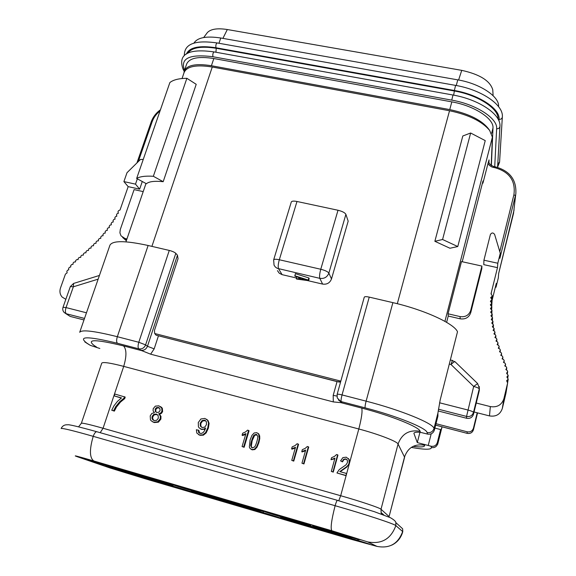 <?xml version="1.0" encoding="UTF-8"?>
<svg xmlns="http://www.w3.org/2000/svg" width="576" height="576" viewBox="0 0 576 576"><rect width="100%" height="100%" fill="white"/><g stroke="black" fill="none" stroke-linecap="round" stroke-linejoin="round"><path stroke-width="0.86" d="M182.045 78.538L184.14 72.418C186.998 66.298 196.373 64.498 212.263 67.018L449.532 110.75C468.742 114.79 482.112 121.356 489.658 130.45L492.394 137.16L491.191 165.47M434.866 241.294L462.816 135.979L470.65 133.006L442.577 239.501L457.776 246.55L449.942 248.242L434.866 241.294L442.577 239.501M470.65 133.006L485.237 140.616L457.776 246.55M499.781 251.633L513.914 194.738C515.75 180.936 509.515 171.958 495.209 167.796L491.933 167.011L489.42 165.398L488.002 163.454L489.053 159.905L488.966 162.101M488.002 163.454L482.933 183.168L482.983 180.979L462.218 261.734M481.889 266.062L461.491 261.576L448.049 313.79L448.25 316.037L460.174 318.823C465.458 319.529 468.979 317.491 470.729 312.696L481.817 268.668L481.889 266.062L470.714 310.421L470.729 312.696M446.609 322.337L448.25 316.037M442.066 426.823L440.892 430.315L440.604 429.574L434.887 428.083M473.443 429.754L473.458 429.725C472.421 432.641 470.347 433.858 467.222 433.375L435.643 425.117M436.003 423.691L467.129 431.791C470.297 432.288 472.414 431.071 473.465 428.119L473.458 429.696C472.421 432.619 470.326 433.829 467.186 433.332L467.129 431.791M477.202 412.79L473.465 428.119M473.458 429.725L477.562 412.877L473.458 429.725M439.531 402.782L467.87 410.004C471.283 410.933 473.155 411.732 473.494 412.402L473.486 414.288L479.182 391.039L479.297 386.561M438.422 409.205L466.553 416.419L473.681 386.438C477.072 387.353 478.93 388.174 479.246 388.915L473.494 412.402C472.342 415.62 470.03 416.959 466.553 416.419L466.625 418.27C470.059 418.802 472.349 417.478 473.486 414.288M479.333 389.542L479.182 391.039M438.185 410.962L466.625 418.27M449.294 364.09L451.008 364.514L473.681 386.438L477.67 383.573M489.658 130.45C483.271 120.902 469.966 113.947 449.741 109.591L211.406 65.729C196.078 63.302 187.034 65.052 184.27 70.978L183.924 73.051M491.378 165.6L492.984 128.052C494.028 118.642 474.185 105.71 451.829 101.873L213.833 58.536C198.518 56.146 189.468 57.967 186.667 63.986L184.27 70.978M340.61 381.888L337.046 381.614L156.074 335.174L154.692 333.518L154.454 330.466L178.049 258.732L177.458 255.226L175.802 253.339C174.586 252.216 172.404 251.251 169.272 250.43L148.118 245.491L117.331 336.708C94.241 330.948 81.698 329.465 79.704 332.273L109.937 245.196C112.594 240.43 125.323 240.53 148.118 245.491M296.986 201.485L338.011 210.254L320.767 269.258C325.13 270.382 327.823 271.67 328.86 273.11C327.226 277.178 324.209 278.921 319.817 278.352C319.298 276.61 319.615 273.586 320.767 269.258L279.31 259.754C276.005 259.056 274.118 259.099 273.65 259.891L291.29 202.003C291.809 201.024 293.71 200.851 296.986 201.485L279.31 259.754C278.143 264.024 277.898 267.041 278.582 268.798L282.103 274.651L279.252 273.211L277.459 270.641M282.103 274.651L296.453 277.999M307.282 280.519L322.618 284.09C326.93 284.659 329.89 282.946 331.495 278.95L348.178 221.162L345.888 214.351C344.945 212.688 342.317 211.327 338.011 210.254M308.578 280.699L309.19 278.611L308.844 277.949L295.33 273.643L294.984 276.235L298.433 277.33L299.347 278.978L296.287 278.554L296.561 279.043L308.578 280.699L308.232 280.044L294.703 275.738M308.844 277.949L308.232 280.044M296.806 276.811L296.287 278.554M307.31 280.116L300.384 279.151L299.563 277.668L307.31 280.116M300.715 278.028L300.384 279.151M158.429 335.873L154.174 348.869L147.47 346.291C146.117 349.387 143.863 350.698 140.702 350.222L150.631 354.175L333.302 401.918L341.993 402.754L338.414 399.924M434.376 430.121L433.994 428.53C433.879 423.59 400.86 410.026 366.113 401.155L392.89 302.638C424.195 309.787 454.241 323.597 457.502 331.762L440.186 399.967L437.911 413.093L437.918 416.124L434.376 430.121C433.21 433.31 430.927 434.635 427.522 434.088L420.415 432.331L420.07 431.28C419.53 427.104 391.212 415.678 361.721 408.082L340.956 402.66M392.89 302.638L369.238 297.115L342.043 394.92C339.106 394.193 337.464 394.02 337.126 394.387L337.241 397.901L341.993 402.754M337.126 394.387L364.277 297.158C364.694 296.51 366.343 296.503 369.238 297.115M140.702 350.222L138.802 348.833L117.403 343.253C87.667 336.089 77.486 336.046 86.846 343.116L90.281 345.341L99.842 348.494M411.797 447.502C424.93 449.784 431.453 449.791 431.381 447.509L431.006 446.213L417.298 442.591L413.885 433.289C414.403 432.266 416.578 431.95 420.415 432.331M340.2 471.708L346.896 467.014L349.438 463.327L346.097 475.697L346.356 473.422L339.775 471.593L346.622 466.733L348.286 464.954L349.157 463.039L348.948 459.367L346.262 457.178L342.886 457.603L340.582 460.894L342.209 461.578L343.613 459.274L345.758 458.892L347.342 460.246L347.479 462.528L346.025 464.832L339.228 469.598L336.938 472.968L345.809 475.438M336.938 472.968L346.097 475.697L340.682 495.72L103.068 428.256C89.467 424.433 82.231 422.777 81.36 423.274L78.566 426.83M340.582 460.894L342.497 461.858L343.894 459.562L346.032 459.18L347.011 459.691M361.721 408.082C362.592 411.098 361.627 418.068 358.812 428.99L349.438 463.327L349.351 459.986L348.394 458.482M331.006 459.72L334.966 458.114L331.308 471.398L332.95 471.852L337.637 454.81L336.586 454.522L334.505 456.386L331.567 457.711L331.006 459.72L334.807 458.705M331.308 471.398L333.252 472.118L337.932 455.112L337.637 454.81M291.766 460.382L293.76 461.117L298.555 444.319L297.144 443.714L295.085 445.558L292.176 446.868L291.607 448.855L295.517 447.264L291.766 460.382L293.378 460.829L298.181 443.995M291.607 448.855L291.996 449.165L295.322 447.934M242.071 446.537L244.13 447.286L249.062 430.747L247.579 430.128L245.527 431.942L242.662 433.246L242.078 435.197L245.93 433.62L242.071 446.537L243.641 446.976L248.587 430.402M242.078 435.197L242.568 435.528L245.7 434.398M198.54 434.621L200.074 435.312L203.371 435.175L206.172 432.9L208.361 428.105L209.11 423.36L208.001 420.473L206.554 419.242M200.39 428.832L201.816 429.502L205.322 429.019M199.642 433.202L198.842 430.387L196.373 429.71L196.834 433.087L199.498 434.981L202.802 434.844L205.61 432.562L207.806 427.759L208.555 423L207.439 420.113L204.876 418.428L200.909 418.968L198.281 422.554L198.425 426.78L199.08 427.81L201.24 429.156L203.573 429.163L205.632 428.04L204.48 430.812L203.17 432.526L201.73 433.354L200.052 433.339L198.756 432.562L198.266 430.042M152.712 421.87L154.31 422.554L158.4 422.165L160.891 419.09L160.97 416.326L159.343 414.18L161.431 413.381L162.612 411.595L162.346 408.305L160.517 406.577M111.73 410.227L114.35 411.127L116.496 406.966L120.478 402.084L124.711 398.599L125.215 397.094L114.847 394.042L114.228 395.899L121.529 397.908L117.511 401.321L113.926 405.893L111.73 410.227L113.616 410.746L115.762 406.577L119.75 401.695L123.998 398.196L124.495 396.691M114.228 395.899L121.313 398.052M301.766 451.656L305.69 450.058L301.961 463.219L303.574 463.673L308.347 446.789L307.31 446.501L305.244 448.351L302.328 449.662L301.766 451.656L302.134 451.958L305.503 450.713M301.961 463.219L303.941 463.954L308.707 447.098L308.347 446.789M251.021 449.251L252.23 449.849L254.844 449.525L257.047 447.134L258.898 442.562L259.762 438.581L259.69 435.91L258.091 433.354M252.022 447.782L251.302 446.321L252.173 440.698L254.635 435.362L257.018 434.772M201.73 427.327L200.909 426.29L200.801 423.518L202.615 420.97L205.618 420.667M156.463 412.358L155.873 411.624L155.779 409.579L157.032 408.053L159.329 407.916M153.842 420.466L152.647 418.529L152.798 416.794L154.397 414.742L157.298 414.576M250.092 439.927L249.35 447.012L249.955 448.33L251.755 449.539L254.376 449.215L256.586 446.825L258.444 442.238L259.308 438.25L258.624 433.98L256.759 432.648L254.153 432.979L251.95 435.348L250.092 439.927M251.705 440.374C252.634 437.4 253.454 435.622 254.174 435.024L256.248 434.318L257.681 436.162C257.954 436.896 257.666 438.775 256.824 441.792C255.895 444.773 255.11 446.515 254.477 447.012L252.252 447.869L250.826 446.011C250.56 445.27 250.855 443.39 251.705 440.374L252.173 440.698M206.438 424.692L204.739 427.154L202.255 427.514L200.333 425.938L200.225 423.166L202.046 420.61L204.602 420.134L206.388 421.726L206.438 424.692M154.418 412.632L151.805 413.482L150.214 415.886L150.458 419.789L151.236 420.869L153.648 422.201L157.745 421.812L160.243 418.723L160.322 415.958L158.688 413.813L160.783 413.006L161.971 411.214L161.698 407.923L158.882 405.821L155.326 406.138L153.187 408.737L153.108 410.882L154.418 412.632M155.117 409.198L156.377 407.664L158.386 407.441L159.912 408.665L160.049 410.674L158.782 412.243L156.787 412.466L155.563 411.761L155.117 409.198L155.779 409.579M152.129 416.426L153.734 414.367L156.218 414.058L158.162 415.613L158.314 418.219L156.701 420.293L154.188 420.581L152.741 419.738L151.978 418.162L152.129 416.426L152.798 416.794M293.76 461.117L293.378 460.829M303.941 463.954L303.574 463.673M244.13 447.286L243.641 446.976M159.343 414.18L158.688 413.813M124.711 398.599L123.998 398.196M114.35 411.127L113.616 410.746M169.272 250.43L138.802 342.266C137.851 345.55 137.844 347.738 138.802 348.833C141.977 349.308 144.245 347.998 145.606 344.88L175.802 253.339M117.403 343.253C116.395 342.151 116.366 339.97 117.331 336.708L138.802 342.266L145.606 344.88L147.47 346.291L177.458 255.226M90.281 345.341L86.45 342.994M431.006 446.213C434.153 446.724 436.262 445.5 437.335 442.548L440.604 429.574M163.188 181.692L196.214 84.319L186.876 78.307C178.934 78.394 173.268 79.812 169.862 82.57L136.656 178.466C139.838 176.522 145.404 175.795 153.346 176.278L163.188 181.692C154.584 180.814 148.99 181.498 146.405 183.737L136.656 178.466M153.346 176.278L186.876 78.307M84.506 318.427L66.29 313.754C65.203 312.646 65.117 310.586 66.031 307.577L73.361 286.79L98.15 279.144M83.981 319.954L70.15 316.404L65.7 313.553M70.15 316.404L64.296 312.588C62.827 311.069 62.402 309.305 63.014 307.296L66.031 307.577L86.465 312.79M70.337 286.589L73.361 286.79L73.591 283.435L70.337 286.589L63.014 307.296M73.807 283.37L99.425 275.458M476.251 403.034L490.342 406.591C497.153 407.628 501.667 405.022 503.87 398.758L507.643 382.939L506.628 380.75L508.212 379.138L506.866 377.014L508.19 375.343L506.578 373.262L507.679 371.57L507.211 370.49L505.858 369.562L506.772 367.877L506.218 366.746L504.778 365.94L505.584 364.255L504.965 363.103L503.474 362.383L504.245 360.698L503.604 359.546L502.099 358.855L502.891 357.156L502.265 356.011L500.782 355.313L501.602 353.606L500.99 352.476L499.514 351.763L500.357 350.05L499.759 348.934L498.29 348.199L499.162 346.486L498.571 345.384L497.117 344.642L498.01 342.922L497.434 341.834L495.986 341.078L496.908 339.35L496.346 338.285L494.914 337.507L495.886 335.772L495.346 334.728L493.934 333.914L494.964 332.186L494.453 331.157L493.07 330.314L494.165 328.579L492.336 326.693L493.502 324.958L491.746 323.057L492.97 321.329L491.27 319.414L492.552 317.693L490.91 315.778L492.235 314.057L490.637 312.134L491.998 310.428L490.442 308.498L491.846 306.799L490.334 304.87L491.818 303.185L490.385 301.241L491.976 299.585L490.644 297.626L492.379 296.006L491.011 293.825L497.477 267.653L483.782 264.65L483.926 260.201L497.808 263.232L497.477 267.653M482.378 183.341L482.933 183.168M142.279 181.505L139.651 189.151L128.174 186.631L120.024 210.002L118.483 210.744L117.936 211.982L118.433 213.185L117.094 213.725L116.46 214.927L116.849 216.18L115.495 216.648L114.797 217.822L115.114 219.096L113.746 219.514L113.004 220.666L113.263 221.962L111.895 222.343L111.125 223.481L111.355 224.791L109.98 225.144L109.188 226.267L109.39 227.585L108.014 227.909L107.194 229.025L107.359 230.35L105.977 230.63L105.127 231.732L105.25 233.071L103.867 233.309L102.982 234.382L103.068 235.735L101.678 235.93L100.764 236.974L100.793 238.334L99.403 238.478L98.453 239.501L98.438 240.862L97.049 240.97L96.07 241.963L96.012 243.331L94.622 243.403L93.622 244.382L93.535 245.75L92.146 245.801L91.138 246.758L91.015 248.134L89.64 248.17L88.618 249.12L88.481 250.495L87.106 250.51L86.069 251.453L85.918 252.828L84.542 252.828L83.498 253.764L83.333 255.139L81.958 255.118L80.906 256.039L80.719 257.414L79.344 257.378L78.278 258.293L78.077 259.654L76.702 259.646L75.65 260.582L75.478 261.943L74.102 262.015L73.102 263.002L73.008 264.362L71.633 264.564L70.718 265.622L70.747 266.976L69.394 267.329L68.587 268.474L68.774 269.791L67.45 270.317L66.802 271.548L67.162 272.801L65.434 274.111L60.523 287.892C59.393 291.434 59.933 294.487 62.143 297.065L65.837 299.311M503.87 398.758L502.33 408.47C500.234 414.432 495.95 416.916 489.478 415.915L474.055 411.984M502.33 408.47L505.944 393.271M495.367 287.107L496.008 287.244L496.296 283.342L492.091 300.348M448.049 313.79L460.066 316.591C465.394 317.304 468.943 315.252 470.714 310.421M496.008 287.244L498.305 277.956L498.658 273.492L514.087 209.902M497.808 263.232L500.278 253.274L494.611 234.418C493.157 232.488 491.753 232.517 490.392 234.518L483.926 260.201M513.914 194.738L515.412 195.631L499.874 258.314L500.278 253.274M498.658 273.514L513.511 213.43M137.333 178.834L135.504 184.133L123.898 181.598L127.008 172.706L140.45 159.458L143.251 159.415M123.898 181.598L128.174 186.631M135.504 184.133L139.651 189.151M126.338 240.718L122.616 237.449M143.208 191.606L134.093 189.605L120.298 229.478L119.909 232.812L121.018 235.822L124.992 238.507L126.943 238.961M498.542 106.524L498.542 106.524C499.687 96.725 480.053 83.549 457.79 79.862L220.752 38.002C206.208 35.791 197.237 37.555 193.831 43.286M492.826 90.742L492.768 89.798C490.14 80.834 479.801 74.354 461.743 70.358L227.311 29.527C217.426 27.994 210.78 29.009 207.367 32.58L206.87 33.242M444.924 321.372L492.394 137.16M397.31 303.71L449.532 110.75M479.311 390.334L479.376 388.202L477.569 383.479L454.961 361.678C454.327 361.67 453.01 362.614 451.008 364.514L452.441 360.31M450.382 359.813L455.083 361.793M211.406 65.729L213.833 58.536M491.645 133.243L492.984 128.052M449.741 109.591L451.829 101.873M151.906 246.377L212.263 67.018M340.826 381.118L154.692 333.518M345.888 214.351L328.86 273.11L331.495 278.95M273.65 259.891L274.039 265.147L275.342 267.019L277.243 268.337L319.817 278.352L322.618 284.09M339.372 382.118L156.074 335.174M333.302 401.918L333.194 395.366L337.046 381.614M154.174 348.869L150.631 354.175M336.91 396.072L333.194 395.366M197.798 493.747C189.324 490.781 232.747 503.532 237.996 505.562C244.764 508.018 203.868 495.994 197.798 493.747M144.122 478.454L351.569 539.417L377.006 546.401L367.711 541.908L331.855 530.755L93.91 460.994C77.386 456.192 71.827 454.759 77.227 456.696L109.865 467.921L144.31 478.505M172.973 485.834L105.775 465.862L172.966 485.503M324.648 530.467L280.642 517.19L351.446 538.243L324.648 530.467L323.935 529.726M84.118 458.712C71.892 454.565 116.964 467.777 125.813 470.945C136.073 474.502 93.701 462.067 84.118 458.712M127.771 471.521C116.626 467.683 162.785 481.212 170.431 484.034C179.575 487.274 136.26 474.559 127.771 471.521M172.44 484.625C162.425 481.111 209.7 494.971 216.101 497.434C224.071 500.328 179.77 487.332 172.44 484.625M218.153 498.031C209.326 494.863 257.767 509.062 262.85 511.142C269.59 513.691 224.28 500.393 218.153 498.031M264.953 511.762C257.371 508.946 307.022 523.505 310.723 525.19C316.166 527.364 269.813 513.756 264.953 511.762M312.876 525.816C306.612 523.382 357.509 538.308 359.755 539.575C363.845 541.354 316.404 527.429 312.876 525.816M116.244 469.793C105.876 466.279 147.449 478.483 154.786 481.111C163.49 484.128 124.243 472.594 116.244 469.793M156.593 481.644C147.154 478.397 189.634 490.874 195.948 493.207C203.71 495.95 163.649 484.178 156.593 481.644M239.89 506.117C232.423 503.438 276.811 516.47 280.958 518.184C286.682 520.337 244.937 508.068 239.89 506.117M282.888 518.746C276.48 516.377 321.876 529.704 324.864 531.079C329.494 532.915 286.862 520.387 282.888 518.746M326.837 531.655C321.53 529.603 367.97 543.24 369.734 544.262C373.234 545.774 329.688 532.973 326.837 531.655M235.123 504.173L191.362 490.982L260.129 511.43L235.123 504.173L234.367 503.46M109.865 467.921L108.418 467.417M93.91 460.994C89.525 458.006 89.302 449.791 93.218 436.334C72.972 430.589 62.273 427.982 61.135 428.515C62.431 425.844 64.57 424.598 67.55 424.793C68.544 424.296 78.257 426.593 96.682 431.69L337.399 500.335M331.855 530.755C330.336 528.502 331.423 520.157 335.124 505.714L93.218 436.334C94.277 433.469 95.429 431.921 96.682 431.69L337.478 500.357M377.006 546.401C389.642 548.734 398.196 543.787 402.653 531.54L395.842 525.614C394.618 524.002 365.105 514.282 335.124 505.714C336.01 502.596 336.744 500.81 337.342 500.35L374.314 511.675L390.377 517.687C394.02 519.804 395.834 521.438 395.827 522.59L395.842 525.614C390.924 539.028 381.55 544.457 367.711 541.908M402.768 531.727L402.638 528.782L402.768 531.727C400.982 537.962 397.325 542.434 391.788 545.126M142.128 350.762L123.538 345.91C126.655 349.351 126.713 356.17 123.71 366.372L103.068 428.256L100.188 432.691M413.093 446.364C421.135 447.372 424.987 446.998 424.649 445.241C414.706 443.606 408.002 447.487 404.554 456.883L389.088 516.578L404.611 457.243L398.066 444.024C397.224 441.439 378.274 434.117 358.812 428.99L123.71 366.372C110.218 362.88 102.902 361.8 101.758 363.139L81.36 423.274M123.538 345.91C95.486 339.134 85.759 339.041 94.334 345.629L96.617 347.112M424.649 445.241L424.361 444.348M427.522 434.088L427.082 432.54C426.737 428.141 396.662 415.958 365.162 407.858L341.201 401.609C340.855 400.63 341.136 398.405 342.043 394.92L366.113 401.155C365.213 404.662 364.896 406.894 365.162 407.858M420.07 431.28C409.19 429.523 401.861 433.778 398.066 444.024L381.017 509.249L389.088 516.578L388.987 517.054M419.954 432.245L417.298 442.591M428.227 445.471L431.186 433.829M427.082 432.54C430.517 433.087 432.821 431.755 433.994 428.53L437.911 413.093M383.933 515.038L381.118 512.59L381.017 509.249C379.85 507.845 360.36 501.286 340.682 495.72L338.753 500.753M293.976 448.574L293.587 448.258M304.121 451.368L303.754 451.058M244.519 434.945L244.03 434.606M258.862 434.023L258.408 433.685M259.69 435.91L259.236 435.578M259.762 438.581L259.308 438.25M258.898 442.562L258.444 442.238M257.047 447.134L256.586 446.825M254.844 449.525L254.376 449.215M252.23 449.849L251.755 449.539M254.635 435.362L254.174 435.024M251.302 446.321L250.826 446.011M256.709 434.657L256.248 434.318M199.116 432.598L198.54 432.266M204.142 429.502L203.573 429.163M201.816 429.502L201.24 429.156M207.943 420.401L207.389 420.041M209.11 423.36L208.555 423M208.361 428.105L207.806 427.759M206.172 432.9L205.61 432.562M203.371 435.175L202.802 434.844M200.074 435.312L199.498 434.981M205.164 420.502L204.602 420.134M202.615 420.97L202.046 420.61M200.801 423.518L200.225 423.166M200.909 426.29L200.333 425.938M162.346 408.305L161.698 407.923M162.612 411.595L161.971 411.214M161.431 413.381L160.783 413.006M160.97 416.326L160.322 415.958M160.891 419.09L160.243 418.723M158.4 422.165L157.745 421.812M154.31 422.554L153.648 422.201M157.032 408.053L156.377 407.664M155.873 411.624L155.21 411.25M159.034 407.822L158.386 407.441M154.397 414.742L153.734 414.367M152.647 418.529L151.978 418.162M153.382 420.062L152.712 419.71M156.881 414.432L156.218 414.058M120.478 402.084L119.75 401.695M116.496 406.966L115.762 406.577M381.47 514.145L381.118 512.59L382.032 514.346M86.846 343.116L84.852 341.964M441.871 427.637L437.652 444.37L437.335 442.548M431.381 447.509C434.498 448.02 436.586 446.81 437.652 443.88L441.187 429.826M160.034 110.945C156.276 113.94 153.626 117.583 152.086 121.889L138.305 161.575M490.342 406.591L489.478 415.915M460.066 316.591L460.174 318.823M507.643 382.939L505.922 393.408M507.845 379.75L507.47 382.068M507.931 375.854L507.614 377.849M507.506 371.995L507.218 373.81M506.65 368.215L506.39 369.929M505.483 364.55L505.253 366.206M504.158 360.972L503.935 362.606M502.805 357.444L502.596 359.078M501.502 353.909L501.307 355.558M500.249 350.374L500.062 352.03M499.046 346.824L498.874 348.494M497.887 343.274L497.722 344.952M496.778 339.725L496.62 341.41M495.742 336.175L495.59 337.874M494.806 332.611L494.662 334.332M493.985 329.04L493.848 330.782M493.301 325.447L493.164 327.233M492.746 321.847L492.617 323.669M492.307 318.233L492.178 320.098M491.969 314.618L491.846 316.519M491.724 311.011L491.594 312.934M491.551 307.404L491.429 309.355M491.494 303.811L491.371 305.806M491.602 300.247L491.472 302.314M491.947 296.719L491.803 298.908M491.227 294.091L491.321 292.457M515.866 193.255L513.518 213.408L515.866 193.255C516.449 179.618 509.666 170.834 495.504 166.889L495.526 166.896M495.209 167.796L495.504 166.889L493.733 166.543M493.416 167.443L493.718 166.536C489.895 164.837 488.29 162.922 488.902 160.798L489.053 159.905M152.086 121.889L151.157 122.011L136.93 162.922M126.554 240.091L124.992 238.507M149.472 479.023L148.68 478.325M143.496 477.266L143.928 476.892M117.209 469.462L116.755 468.986M108.518 466.805L109.462 466.826M105.775 465.862L106.33 465.934M358.286 540.137L357.718 539.878M318.125 528.545L318.802 528.17M290.484 520.337L290.167 519.883M282.132 517.774L283.118 517.817M280.642 517.19L281.153 517.277M191.362 490.982L191.902 491.062M263.57 511.891L262.987 510.566M228.881 502.344L229.435 501.97M202.01 494.366L201.629 493.898M193.493 491.753L194.458 491.782M184.5 70.301C180.022 58.334 189.504 53.813 212.962 56.743L451.75 100.13C476.222 104.314 497.88 118.49 496.642 128.736L494.719 166.738M452.995 95.011L451.75 100.13M212.962 56.743C212.558 54.533 212.918 52.913 214.042 51.898L214.2 51.926M499.932 126.367L499.925 126.526C501.379 114.35 478.764 99.461 452.938 95.004L214.042 51.898C193.277 48.989 176.515 51.588 183.146 69.379L184.435 70.488M497.578 167.378L499.925 126.526C499.55 128.131 498.456 128.866 496.642 128.736M186.343 54.13C189.31 47.333 199.195 45.209 215.993 47.765L454.363 90.497C478.786 94.608 500.35 108.907 499.061 119.333L498.967 120.996M498.024 119.002C499.068 108.828 478.08 95.004 454.378 91.001L216.238 48.283C201.017 45.9 191.527 47.585 187.783 53.323M455.594 85.392L454.363 90.497M215.993 47.765C215.597 45.547 215.95 43.934 217.066 42.934L217.217 42.962M499.579 162.029L497.765 164.131M502.344 116.986L502.33 117.137C501.955 118.735 500.868 119.462 499.061 119.333M456.257 85.514L457.79 79.862M218.974 43.272L220.752 38.002M458.597 80.006L461.743 70.358M222.912 38.383L227.311 29.527M454.378 91.001L453.643 95.134M216.238 48.283L215.928 52.243M467.186 433.361L435.636 425.146M402.638 528.782L395.827 522.59M258.624 433.98L259.085 434.318M251.309 447.192L251.777 447.502M198.763 432.576L199.339 432.914M207.439 420.113L208.001 420.473M200.743 426.578L201.319 426.924M161.129 407.117L161.777 407.498M159.437 414.454L160.092 414.828M155.585 411.775L156.24 412.157M152.741 419.731L153.41 420.091M125.95 241.841L145.987 183.514M507.65 382.889L505.93 393.358M508.212 379.138L507.658 382.522M508.19 375.343L507.758 378.014M507.679 371.57L507.319 373.896M506.772 367.877L506.462 369.972M505.584 364.255L505.303 366.235M504.245 360.698L503.986 362.628M502.891 357.156L502.646 359.107M501.602 353.606L501.365 355.586M500.357 350.05L500.134 352.058M499.162 346.486L498.946 348.53M498.01 342.922L497.801 344.988M496.908 339.35L496.714 341.46M495.886 335.772L495.691 337.925M494.964 332.186L494.777 334.397M494.165 328.579L493.985 330.869M493.502 324.958L493.322 327.334M492.97 321.329L492.79 323.791M492.552 317.693L492.372 320.242M492.235 314.057L492.055 316.685M491.998 310.428L491.818 313.121M491.846 306.799L491.666 309.564M491.818 303.185L491.638 306.065M491.976 299.585L491.774 302.753M492.379 296.006L491.717 306.187M488.887 161.23L488.902 160.798M160.445 109.771C156.01 113.026 152.914 117.108 151.157 122.011M184.183 71.251L183.355 69.754M184.363 55.663C184.01 42.322 198.194 40.284 217.066 42.934L455.537 85.378C481.32 89.762 503.842 104.796 502.33 117.137L499.572 162.166L497.592 167.162M492.768 89.798L493.106 95.681M207.367 32.58L203.688 37.526"/></g></svg>
